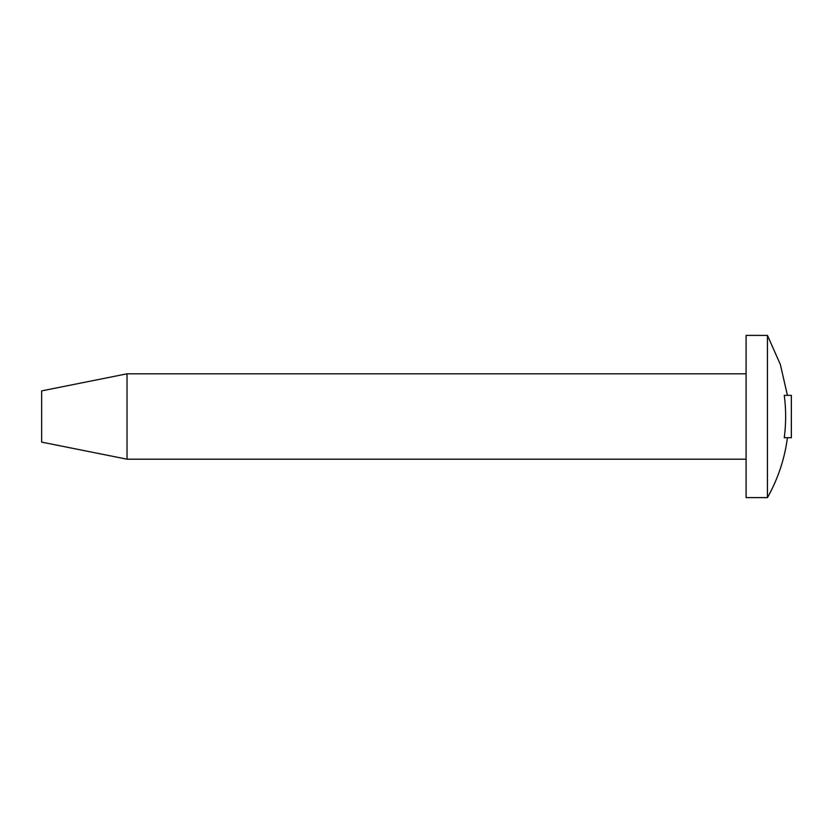 <?xml version="1.0" encoding="UTF-8"?>
<svg xmlns="http://www.w3.org/2000/svg" width="833" height="833" viewBox="0 0 833 833"><rect width="100%" height="100%" fill="white"/><g stroke="black" fill="none" stroke-linecap="round" stroke-linejoin="round"><path stroke-width="1.25" d="M746.097 497.613L746.097 335.387L767.443 335.387L767.443 497.613L746.097 497.613M746.097 373.809L127.032 373.809L127.032 459.191L746.097 459.191M127.032 459.191L41.65 442.115L41.65 390.885L127.032 373.809M787.424 395.352L780.334 364.406L767.443 335.387M784.249 437.7A161.654 161.654 0 0 0 784.259 395.363L791.35 395.363L791.35 437.7L784.249 437.7M791.35 395.363L791.35 396.269L791.35 395.363L784.447 395.363M767.443 497.613A164.799 164.799 0 0 0 787.424 437.7"/></g></svg>
